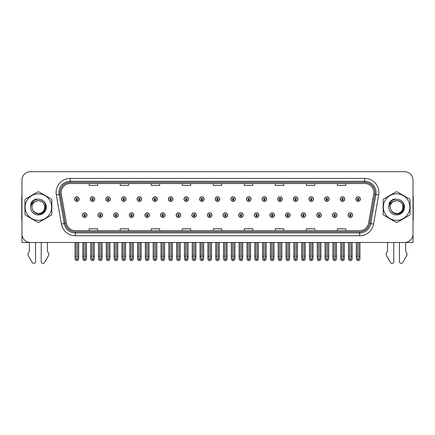 <?xml version="1.0" encoding="UTF-8"?>
<svg xmlns="http://www.w3.org/2000/svg" width="435" height="435" viewBox="0 0 435 435"><rect width="100%" height="100%" fill="white"/><g stroke="black" fill="none" stroke-linecap="round" stroke-linejoin="round"><path stroke-width="0.65" d="M316.816 215.107A2.257 2.257 0 0 0 319.072 217.364A2.257 2.257 0 0 0 321.329 215.107A2.257 2.257 0 0 0 319.072 212.851A2.257 2.257 0 0 0 316.816 215.107M301.189 215.107A2.257 2.257 0 0 0 303.445 217.364A2.257 2.257 0 0 0 305.702 215.107A2.257 2.257 0 0 0 303.445 212.851A2.257 2.257 0 0 0 301.189 215.107M285.561 215.107A2.257 2.257 0 0 0 287.818 217.364A2.257 2.257 0 0 0 290.074 215.107A2.257 2.257 0 0 0 287.818 212.851A2.257 2.257 0 0 0 285.561 215.107M269.934 215.107A2.257 2.257 0 0 0 272.19 217.364A2.257 2.257 0 0 0 274.447 215.107A2.257 2.257 0 0 0 272.19 212.851A2.257 2.257 0 0 0 269.934 215.107M254.306 215.107A2.257 2.257 0 0 0 256.563 217.364A2.257 2.257 0 0 0 258.82 215.107A2.257 2.257 0 0 0 256.563 212.851A2.257 2.257 0 0 0 254.306 215.107M238.684 215.107A2.257 2.257 0 0 0 240.941 217.364A2.257 2.257 0 0 0 243.198 215.107A2.257 2.257 0 0 0 240.941 212.851A2.257 2.257 0 0 0 238.684 215.107M223.057 215.107A2.257 2.257 0 0 0 225.314 217.364A2.257 2.257 0 0 0 227.57 215.107A2.257 2.257 0 0 0 225.314 212.851A2.257 2.257 0 0 0 223.057 215.107M207.43 215.107A2.257 2.257 0 0 0 209.686 217.364A2.257 2.257 0 0 0 211.943 215.107A2.257 2.257 0 0 0 209.686 212.851A2.257 2.257 0 0 0 207.43 215.107M191.802 215.107A2.257 2.257 0 0 0 194.059 217.364A2.257 2.257 0 0 0 196.315 215.107A2.257 2.257 0 0 0 194.059 212.851A2.257 2.257 0 0 0 191.802 215.107M176.18 215.107A2.257 2.257 0 0 0 178.437 217.364A2.257 2.257 0 0 0 180.694 215.107A2.257 2.257 0 0 0 178.437 212.851A2.257 2.257 0 0 0 176.18 215.107M160.553 215.107A2.257 2.257 0 0 0 162.81 217.364A2.257 2.257 0 0 0 165.066 215.107A2.257 2.257 0 0 0 162.81 212.851A2.257 2.257 0 0 0 160.553 215.107M144.926 215.107A2.257 2.257 0 0 0 147.182 217.364A2.257 2.257 0 0 0 149.439 215.107A2.257 2.257 0 0 0 147.182 212.851A2.257 2.257 0 0 0 144.926 215.107M129.298 215.107A2.257 2.257 0 0 0 131.555 217.364A2.257 2.257 0 0 0 133.811 215.107A2.257 2.257 0 0 0 131.555 212.851A2.257 2.257 0 0 0 129.298 215.107M113.671 215.107A2.257 2.257 0 0 0 115.927 217.364A2.257 2.257 0 0 0 118.184 215.107A2.257 2.257 0 0 0 115.927 212.851A2.257 2.257 0 0 0 113.671 215.107M98.049 215.107A2.257 2.257 0 0 0 100.306 217.364A2.257 2.257 0 0 0 102.562 215.107A2.257 2.257 0 0 0 100.306 212.851A2.257 2.257 0 0 0 98.049 215.107M82.422 215.107A2.257 2.257 0 0 0 84.678 217.364A2.257 2.257 0 0 0 86.935 215.107A2.257 2.257 0 0 0 84.678 212.851A2.257 2.257 0 0 0 82.422 215.107M332.438 215.107A2.257 2.257 0 0 0 334.694 217.364A2.257 2.257 0 0 0 336.951 215.107A2.257 2.257 0 0 0 334.694 212.851A2.257 2.257 0 0 0 332.438 215.107M340.252 199.083A2.257 2.257 0 0 0 342.508 201.34A2.257 2.257 0 0 0 344.765 199.083A2.257 2.257 0 0 0 342.508 196.827A2.257 2.257 0 0 0 340.252 199.083M324.624 199.083A2.257 2.257 0 0 0 326.881 201.34A2.257 2.257 0 0 0 329.137 199.083A2.257 2.257 0 0 0 326.881 196.827A2.257 2.257 0 0 0 324.624 199.083M309.002 199.083A2.257 2.257 0 0 0 311.259 201.34A2.257 2.257 0 0 0 313.515 199.083A2.257 2.257 0 0 0 311.259 196.827A2.257 2.257 0 0 0 309.002 199.083M293.375 199.083A2.257 2.257 0 0 0 295.631 201.34A2.257 2.257 0 0 0 297.888 199.083A2.257 2.257 0 0 0 295.631 196.827A2.257 2.257 0 0 0 293.375 199.083M277.748 199.083A2.257 2.257 0 0 0 280.004 201.34A2.257 2.257 0 0 0 282.261 199.083A2.257 2.257 0 0 0 280.004 196.827A2.257 2.257 0 0 0 277.748 199.083M262.12 199.083A2.257 2.257 0 0 0 264.377 201.34A2.257 2.257 0 0 0 266.633 199.083A2.257 2.257 0 0 0 264.377 196.827A2.257 2.257 0 0 0 262.12 199.083M246.498 199.083A2.257 2.257 0 0 0 248.755 201.34A2.257 2.257 0 0 0 251.011 199.083A2.257 2.257 0 0 0 248.755 196.827A2.257 2.257 0 0 0 246.498 199.083M230.871 199.083A2.257 2.257 0 0 0 233.127 201.34A2.257 2.257 0 0 0 235.384 199.083A2.257 2.257 0 0 0 233.127 196.827A2.257 2.257 0 0 0 230.871 199.083M215.243 199.083A2.257 2.257 0 0 0 217.5 201.34A2.257 2.257 0 0 0 219.757 199.083A2.257 2.257 0 0 0 217.5 196.827A2.257 2.257 0 0 0 215.243 199.083M199.616 199.083A2.257 2.257 0 0 0 201.873 201.34A2.257 2.257 0 0 0 204.129 199.083A2.257 2.257 0 0 0 201.873 196.827A2.257 2.257 0 0 0 199.616 199.083M183.989 199.083A2.257 2.257 0 0 0 186.245 201.34A2.257 2.257 0 0 0 188.502 199.083A2.257 2.257 0 0 0 186.245 196.827A2.257 2.257 0 0 0 183.989 199.083M168.367 199.083A2.257 2.257 0 0 0 170.623 201.34A2.257 2.257 0 0 0 172.88 199.083A2.257 2.257 0 0 0 170.623 196.827A2.257 2.257 0 0 0 168.367 199.083M152.739 199.083A2.257 2.257 0 0 0 154.996 201.34A2.257 2.257 0 0 0 157.252 199.083A2.257 2.257 0 0 0 154.996 196.827A2.257 2.257 0 0 0 152.739 199.083M137.112 199.083A2.257 2.257 0 0 0 139.369 201.34A2.257 2.257 0 0 0 141.625 199.083A2.257 2.257 0 0 0 139.369 196.827A2.257 2.257 0 0 0 137.112 199.083M121.485 199.083A2.257 2.257 0 0 0 123.741 201.34A2.257 2.257 0 0 0 125.998 199.083A2.257 2.257 0 0 0 123.741 196.827A2.257 2.257 0 0 0 121.485 199.083M105.863 199.083A2.257 2.257 0 0 0 108.119 201.34A2.257 2.257 0 0 0 110.376 199.083A2.257 2.257 0 0 0 108.119 196.827A2.257 2.257 0 0 0 105.863 199.083M90.235 199.083A2.257 2.257 0 0 0 92.492 201.34A2.257 2.257 0 0 0 94.748 199.083A2.257 2.257 0 0 0 92.492 196.827A2.257 2.257 0 0 0 90.235 199.083M74.608 199.083A2.257 2.257 0 0 0 76.865 201.34A2.257 2.257 0 0 0 79.121 199.083A2.257 2.257 0 0 0 76.865 196.827A2.257 2.257 0 0 0 74.608 199.083M348.065 215.107A2.257 2.257 0 0 0 350.322 217.364A2.257 2.257 0 0 0 352.578 215.107A2.257 2.257 0 0 0 350.322 212.851A2.257 2.257 0 0 0 348.065 215.107M355.879 199.083A2.257 2.257 0 0 0 358.135 201.34A2.257 2.257 0 0 0 360.392 199.083A2.257 2.257 0 0 0 358.135 196.827A2.257 2.257 0 0 0 355.879 199.083M405.632 242.425L413.027 242.491L413.027 180.155A8.461 8.461 0 0 0 404.561 171.694L30.439 171.694A8.461 8.461 0 0 0 21.973 180.155L21.973 242.491L29.368 242.491L29.368 251.223L28.362 252.876A2.822 2.822 0 0 0 28.161 255.394L32.212 262.463A1.8 1.8 0 0 0 35.572 261.565L35.572 242.491L41.211 242.491L41.211 261.565A1.8 1.8 0 0 0 44.571 262.463L48.622 255.394A2.822 2.822 0 0 0 48.421 252.876L47.415 251.223L47.415 242.491M387.585 242.491L387.585 251.223L386.579 252.876A2.822 2.822 0 0 0 386.378 255.394L390.429 262.463A1.8 1.8 0 0 0 393.789 261.565L393.789 242.491L399.428 242.491L399.428 261.565A1.8 1.8 0 0 0 402.788 262.463L406.839 255.394A2.822 2.822 0 0 0 406.638 252.876L405.632 251.223L405.632 242.491M24.958 205.407A13.539 13.539 0 0 0 24.958 208.784M30.211 217.886A13.539 13.539 0 0 0 33.136 219.572M43.647 219.572A13.539 13.539 0 0 0 46.572 217.886M51.825 208.784A13.539 13.539 0 0 0 51.825 205.407M383.175 205.407A13.539 13.539 0 0 0 383.175 208.784M388.428 217.886A13.539 13.539 0 0 0 391.353 219.572M401.864 219.572A13.539 13.539 0 0 0 404.789 217.886M410.042 208.784A13.539 13.539 0 0 0 410.042 205.407M61.183 192.542A9.026 9.026 0 0 1 70.209 183.516L364.791 183.516A9.026 9.026 0 0 1 373.681 194.108L368.548 223.215A9.026 9.026 0 0 1 359.658 230.675L75.342 230.675A9.026 9.026 0 0 1 66.452 223.215L61.319 194.108A9.026 9.026 0 0 1 61.183 192.542M60.052 192.542A10.152 10.152 0 0 0 60.209 194.304L65.342 223.411A10.152 10.152 0 0 0 75.342 231.801L359.658 231.801A10.152 10.152 0 0 0 369.658 223.411L374.791 194.304A10.152 10.152 0 0 0 364.791 182.385L70.209 182.385A10.152 10.152 0 0 0 60.052 192.542M56.322 194.989A14.105 14.105 0 0 1 70.209 178.437L364.791 178.437A14.105 14.105 0 0 1 378.678 194.989L373.551 224.096A14.105 14.105 0 0 1 359.658 235.754L75.342 235.754A14.105 14.105 0 0 1 61.449 224.096L56.322 194.989L59.095 194.499A11.283 11.283 0 0 1 70.209 181.259L364.791 181.259A11.283 11.283 0 0 1 375.905 194.499L370.772 223.606A11.283 11.283 0 0 1 359.658 232.932L75.342 232.932A11.283 11.283 0 0 1 64.228 223.606L59.095 194.499A11.283 11.283 0 0 1 58.926 192.542M46.572 196.305A13.539 13.539 0 0 0 43.647 194.619M33.136 194.619A13.539 13.539 0 0 0 30.211 196.305M404.789 196.305A13.539 13.539 0 0 0 401.864 194.619M391.353 194.619A13.539 13.539 0 0 0 388.428 196.305M404.561 171.694L30.439 171.694M21.973 180.155L21.973 234.03A8.461 8.461 0 0 0 30.439 242.491L404.561 242.491A8.461 8.461 0 0 0 413.027 234.03L413.027 180.155M213.27 183.516L213.27 185.424L221.73 185.424L221.73 183.516M182.243 183.516L182.243 185.424L190.704 185.424L190.704 183.516M151.217 183.516L151.217 185.424L159.678 185.424L159.678 183.516M120.19 183.516L120.19 185.424L128.651 185.424L128.651 183.516M89.164 183.516L89.164 185.424L97.625 185.424L97.625 183.516M244.296 183.516L244.296 185.424L252.757 185.424L252.757 183.516M275.322 183.516L275.322 185.424L283.783 185.424L283.783 183.516M306.349 183.516L306.349 185.424L314.81 185.424L314.81 183.516M337.375 183.516L337.375 185.424L345.836 185.424L345.836 183.516M221.73 230.675L221.73 228.767L213.27 228.767L213.27 230.675M190.704 230.675L190.704 228.767L182.243 228.767L182.243 230.675M159.678 230.675L159.678 228.767L151.217 228.767L151.217 230.675M128.651 230.675L128.651 228.767L120.19 228.767L120.19 230.675M97.625 230.675L97.625 228.767L89.164 228.767L89.164 230.675M252.757 230.675L252.757 228.767L244.296 228.767L244.296 230.675M283.783 230.675L283.783 228.767L275.322 228.767L275.322 230.675M314.81 230.675L314.81 228.767L306.349 228.767L306.349 230.675M345.836 230.675L345.836 228.767L337.375 228.767L337.375 230.675M351.029 242.491L351.029 258.82L350.322 259.825L349.615 258.82L349.615 256.199L348.489 256.199L348.489 259.021L349.305 260.434L351.344 260.434L352.154 259.021L352.154 242.491M350.289 215.809L350.229 217.217A2.115 2.115 0 0 1 348.207 215.107A2.115 2.115 0 0 1 350.322 212.987A2.115 2.115 0 0 1 352.437 215.107A2.115 2.115 0 0 1 350.414 217.217L350.354 215.809A0.707 0.707 0 0 0 351.029 215.107A0.707 0.707 0 0 0 350.322 214.401A0.707 0.707 0 0 0 349.615 215.107A0.707 0.707 0 0 0 350.289 215.809L350.311 215.385A0.283 0.283 0 0 1 350.039 215.107A0.283 0.283 0 0 1 350.322 214.825A0.283 0.283 0 0 1 350.605 215.107A0.283 0.283 0 0 1 350.333 215.385L350.354 215.809M348.489 242.491L348.489 256.199M349.615 242.491L349.615 256.199M351.029 256.199L352.154 256.199M358.842 242.491L358.842 258.82L358.135 259.825L357.429 258.82L357.429 256.199L356.303 256.199L356.303 259.021L357.119 260.434L359.152 260.434L359.968 259.021L359.968 242.491M358.103 199.79L358.043 201.198A2.115 2.115 0 0 1 356.02 199.083A2.115 2.115 0 0 1 358.135 196.968A2.115 2.115 0 0 1 360.251 199.083A2.115 2.115 0 0 1 358.228 201.198L358.168 199.79A0.707 0.707 0 0 0 358.842 199.083A0.707 0.707 0 0 0 358.135 198.376A0.707 0.707 0 0 0 357.429 199.083A0.707 0.707 0 0 0 358.103 199.79L358.125 199.366A0.283 0.283 0 0 1 357.853 199.083A0.283 0.283 0 0 1 358.135 198.8A0.283 0.283 0 0 1 358.418 199.083A0.283 0.283 0 0 1 358.146 199.366L358.168 199.79M356.303 242.491L356.303 256.199M357.429 242.491L357.429 256.199M358.842 256.199L359.968 256.199M335.401 242.491L335.401 258.82L334.694 259.825L333.993 258.82L333.993 256.199L332.862 256.199L332.862 259.021L333.678 260.434L335.717 260.434L336.527 259.021L336.527 242.491M334.667 215.809L334.602 217.217A2.115 2.115 0 0 1 332.579 215.107A2.115 2.115 0 0 1 334.694 212.987A2.115 2.115 0 0 1 336.81 215.107A2.115 2.115 0 0 1 334.787 217.217L334.727 215.809A0.707 0.707 0 0 0 335.401 215.107A0.707 0.707 0 0 0 334.694 214.401A0.707 0.707 0 0 0 333.993 215.107A0.707 0.707 0 0 0 334.667 215.809L334.684 215.385A0.283 0.283 0 0 1 334.412 215.107A0.283 0.283 0 0 1 334.694 214.825A0.283 0.283 0 0 1 334.977 215.107A0.283 0.283 0 0 1 334.711 215.385L334.727 215.809M332.862 242.491L332.862 256.199M333.993 242.491L333.993 256.199M335.401 256.199L336.527 256.199M319.774 242.491L319.774 258.82L319.072 259.825L318.366 258.82L318.366 256.199L317.235 256.199L317.235 259.021L318.05 260.434L320.089 260.434L320.905 259.021L320.905 242.491M319.04 215.809L318.98 217.217A2.115 2.115 0 0 1 316.952 215.107A2.115 2.115 0 0 1 319.072 212.987A2.115 2.115 0 0 1 321.188 215.107A2.115 2.115 0 0 1 319.165 217.217L319.1 215.809A0.707 0.707 0 0 0 319.774 215.107A0.707 0.707 0 0 0 319.072 214.401A0.707 0.707 0 0 0 318.366 215.107A0.707 0.707 0 0 0 319.04 215.809L319.056 215.385A0.283 0.283 0 0 1 318.79 215.107A0.283 0.283 0 0 1 319.072 214.825A0.283 0.283 0 0 1 319.35 215.107A0.283 0.283 0 0 1 319.083 215.385L319.1 215.809M317.235 242.491L317.235 256.199M318.366 242.491L318.366 256.199M319.774 256.199L320.905 256.199M304.147 242.491L304.147 258.82L303.445 259.825L302.738 258.82L302.738 256.199L301.613 256.199L301.613 259.021L302.423 260.434L304.462 260.434L305.278 259.021L305.278 242.491M303.412 215.809L303.353 217.217A2.115 2.115 0 0 1 301.33 215.107A2.115 2.115 0 0 1 303.445 212.987A2.115 2.115 0 0 1 305.56 215.107A2.115 2.115 0 0 1 303.538 217.217L303.472 215.809A0.707 0.707 0 0 0 304.147 215.107A0.707 0.707 0 0 0 303.445 214.401A0.707 0.707 0 0 0 302.738 215.107A0.707 0.707 0 0 0 303.412 215.809L303.434 215.385A0.283 0.283 0 0 1 303.162 215.107A0.283 0.283 0 0 1 303.445 214.825A0.283 0.283 0 0 1 303.728 215.107A0.283 0.283 0 0 1 303.456 215.385L303.472 215.809M301.613 242.491L301.613 256.199M302.738 242.491L302.738 256.199M304.147 256.199L305.278 256.199M343.215 242.491L343.215 258.82L342.508 259.825L341.807 258.82L341.807 256.199L340.676 256.199L340.676 259.021L341.491 260.434L343.53 260.434L344.341 259.021L344.341 242.491M342.481 199.79L342.416 201.198A2.115 2.115 0 0 1 340.393 199.083A2.115 2.115 0 0 1 342.508 196.968A2.115 2.115 0 0 1 344.623 199.083A2.115 2.115 0 0 1 342.601 201.198L342.541 199.79A0.707 0.707 0 0 0 343.215 199.083A0.707 0.707 0 0 0 342.508 198.376A0.707 0.707 0 0 0 341.807 199.083A0.707 0.707 0 0 0 342.481 199.79L342.497 199.366A0.283 0.283 0 0 1 342.225 199.083A0.283 0.283 0 0 1 342.508 198.8A0.283 0.283 0 0 1 342.791 199.083A0.283 0.283 0 0 1 342.519 199.366L342.541 199.79M340.676 242.491L340.676 256.199M341.807 242.491L341.807 256.199M343.215 256.199L344.341 256.199M327.588 242.491L327.588 258.82L326.881 259.825L326.179 258.82L326.179 256.199L325.048 256.199L325.048 259.021L325.864 260.434L327.903 260.434L328.719 259.021L328.719 242.491M326.854 199.79L326.788 201.198A2.115 2.115 0 0 1 324.766 199.083A2.115 2.115 0 0 1 326.881 196.968A2.115 2.115 0 0 1 328.996 199.083A2.115 2.115 0 0 1 326.973 201.198L326.913 199.79A0.707 0.707 0 0 0 327.588 199.083A0.707 0.707 0 0 0 326.881 198.376A0.707 0.707 0 0 0 326.179 199.083A0.707 0.707 0 0 0 326.854 199.79L326.87 199.366A0.283 0.283 0 0 1 326.603 199.083A0.283 0.283 0 0 1 326.881 198.8A0.283 0.283 0 0 1 327.163 199.083A0.283 0.283 0 0 1 326.897 199.366L326.913 199.79M325.048 242.491L325.048 256.199M326.179 242.491L326.179 256.199M327.588 256.199L328.719 256.199M311.96 242.491L311.96 258.82L311.259 259.825L310.552 258.82L310.552 256.199L309.421 256.199L309.421 259.021L310.237 260.434L312.276 260.434L313.091 259.021L313.091 242.491M311.226 199.79L311.166 201.198A2.115 2.115 0 0 1 309.144 199.083A2.115 2.115 0 0 1 311.259 196.968A2.115 2.115 0 0 1 313.374 199.083A2.115 2.115 0 0 1 311.351 201.198L311.286 199.79A0.707 0.707 0 0 0 311.96 199.083A0.707 0.707 0 0 0 311.259 198.376A0.707 0.707 0 0 0 310.552 199.083A0.707 0.707 0 0 0 311.226 199.79L311.242 199.366A0.283 0.283 0 0 1 310.976 199.083A0.283 0.283 0 0 1 311.259 198.8A0.283 0.283 0 0 1 311.542 199.083A0.283 0.283 0 0 1 311.27 199.366L311.286 199.79M309.421 242.491L309.421 256.199M310.552 242.491L310.552 256.199M311.96 256.199L313.091 256.199M296.338 242.491L296.338 258.82L295.631 259.825L294.925 258.82L294.925 256.199L293.799 256.199L293.799 259.021L294.609 260.434L296.648 260.434L297.464 259.021L297.464 242.491M295.599 199.79L295.539 201.198A2.115 2.115 0 0 1 293.516 199.083A2.115 2.115 0 0 1 295.631 196.968A2.115 2.115 0 0 1 297.747 199.083A2.115 2.115 0 0 1 295.724 201.198L295.664 199.79A0.707 0.707 0 0 0 296.338 199.083A0.707 0.707 0 0 0 295.631 198.376A0.707 0.707 0 0 0 294.925 199.083A0.707 0.707 0 0 0 295.599 199.79L295.621 199.366A0.283 0.283 0 0 1 295.349 199.083A0.283 0.283 0 0 1 295.631 198.8A0.283 0.283 0 0 1 295.914 199.083A0.283 0.283 0 0 1 295.642 199.366L295.664 199.79M293.799 242.491L293.799 256.199M294.925 242.491L294.925 256.199M296.338 256.199L297.464 256.199M21.973 195.358A5.639 5.639 0 0 0 21.75 196.941L21.75 220.072A5.639 5.639 0 0 1 21.973 220.056M21.973 225.145L21.973 222.323M413.027 195.358A5.639 5.639 0 0 1 413.25 196.941L413.25 220.072A5.639 5.639 0 0 0 413.027 220.056M413.027 222.323L413.027 225.145M44.838 206.864A6.449 6.449 0 0 0 35.164 201.514C32.005 203.759 31.2 206.663 32.75 210.219L32.837 210.371A6.449 6.449 0 0 0 38.394 213.541C46.708 213.944 46.708 200.241 38.394 200.649L35.164 201.514L38.394 200.649C46.708 200.241 46.708 213.944 38.394 213.541A6.449 6.449 0 0 0 44.838 207.093C44.457 203.178 42.309 201.03 38.394 200.649C46.708 200.241 46.708 213.944 38.394 213.541C46.708 213.944 46.708 200.241 38.394 200.649C46.708 200.241 46.708 213.944 38.394 213.541C46.708 213.944 46.708 200.241 38.394 200.649C46.708 200.241 46.708 213.944 38.394 213.541L35.17 212.677L32.837 210.371L35.17 212.677L38.394 213.541L35.17 212.677L32.837 210.371L35.17 212.677L38.394 213.541L35.17 212.677L32.837 210.371L35.17 212.677L38.394 213.541L35.17 212.677L32.837 210.371C34.071 212.546 35.926 213.726 38.394 213.917C47.013 214.64 48.361 200.899 40.047 199.388L36.045 199.04C33.821 199.725 32.141 201.084 31.01 203.118L30.515 207.267A7.879 7.879 0 0 0 38.394 214.977A7.879 7.879 0 0 0 40.047 199.388M38.394 220.349A13.257 13.257 0 0 0 51.651 207.093A13.257 13.257 0 0 0 38.394 193.836A13.257 13.257 0 0 0 25.132 207.093A13.257 13.257 0 0 0 38.394 220.349M38.394 222.323A15.23 15.23 0 0 0 38.889 222.318L51.325 215.14A15.23 15.23 0 0 0 51.825 214.276L51.825 199.915A15.23 15.23 0 0 0 51.325 199.051L38.889 191.873A15.23 15.23 0 0 0 37.894 191.873L25.458 199.051A15.23 15.23 0 0 0 24.958 199.915L24.958 214.276A15.23 15.23 0 0 0 25.458 215.14L37.894 222.318A15.23 15.23 0 0 0 38.394 222.323M30.51 207.093C31.173 202.123 33.799 199.496 38.394 199.214M30.515 207.267C30.967 204.488 32.522 202.569 35.164 201.514M36.002 199.056L34.196 199.834L31.015 203.101L34.196 199.834L36.002 199.056L34.196 199.834L31.01 203.118L34.196 199.834L36.002 199.056L34.196 199.834L31.015 203.101L34.196 199.834L36.002 199.056L34.196 199.834L31.01 203.118L34.196 199.834L36.045 199.04L33.147 200.551M403.055 206.864A6.449 6.449 0 0 0 393.381 201.514C390.222 203.759 389.417 206.663 390.967 210.219L391.054 210.371A6.449 6.449 0 0 0 396.606 213.541C404.925 213.944 404.925 200.241 396.606 200.649L393.381 201.514L396.606 200.649C404.925 200.241 404.925 213.944 396.606 213.541A6.449 6.449 0 0 0 403.055 207.093C402.674 203.178 400.526 201.03 396.606 200.649C404.925 200.241 404.925 213.944 396.606 213.541C404.925 213.944 404.925 200.241 396.606 200.649C404.925 200.241 404.925 213.944 396.606 213.541C404.925 213.944 404.925 200.241 396.606 200.649C404.925 200.241 404.925 213.944 396.606 213.541L393.387 212.677L391.054 210.371L393.387 212.677L396.606 213.541L393.387 212.677L391.054 210.371L393.387 212.677L396.606 213.541L393.387 212.677L391.054 210.371L393.387 212.677L396.606 213.541L393.387 212.677L391.054 210.371C392.288 212.546 394.143 213.726 396.606 213.917C405.23 214.64 406.578 200.899 398.264 199.388L394.262 199.04C392.038 199.725 390.358 201.084 389.227 203.118L388.727 207.267A7.879 7.879 0 0 0 396.606 214.977A7.879 7.879 0 0 0 398.264 199.388M396.606 220.349A13.257 13.257 0 0 0 409.868 207.093A13.257 13.257 0 0 0 396.606 193.836A13.257 13.257 0 0 0 383.349 207.093A13.257 13.257 0 0 0 396.606 220.349M396.606 222.323A15.23 15.23 0 0 0 397.106 222.318L409.542 215.14A15.23 15.23 0 0 0 410.042 214.276L410.042 199.915A15.23 15.23 0 0 0 409.542 199.051L397.106 191.873A15.23 15.23 0 0 0 396.111 191.873L383.675 199.051A15.23 15.23 0 0 0 383.175 199.915L383.175 214.276A15.23 15.23 0 0 0 383.675 215.14L396.111 222.318A15.23 15.23 0 0 0 396.606 222.323M388.727 207.093C389.39 202.123 392.017 199.496 396.611 199.214M388.727 207.267C389.184 204.488 390.739 202.569 393.381 201.514M394.219 199.056L392.413 199.834L389.227 203.118L392.413 199.834L394.219 199.056L392.413 199.834L389.227 203.118L392.413 199.834L394.219 199.056L392.413 199.834L389.233 203.101L392.413 199.834L394.219 199.056L392.413 199.834L389.227 203.118L392.413 199.834L394.262 199.04L391.364 200.551M288.525 242.491L288.525 258.82L287.818 259.825L287.111 258.82L287.111 256.199L285.985 256.199L285.985 259.021L286.801 260.434L288.835 260.434L289.65 259.021L289.65 242.491M287.785 215.809L287.725 217.217A2.115 2.115 0 0 1 285.703 215.107A2.115 2.115 0 0 1 287.818 212.987A2.115 2.115 0 0 1 289.933 215.107A2.115 2.115 0 0 1 287.91 217.217L287.85 215.809A0.707 0.707 0 0 0 288.525 215.107A0.707 0.707 0 0 0 287.818 214.401A0.707 0.707 0 0 0 287.111 215.107A0.707 0.707 0 0 0 287.785 215.809L287.807 215.385A0.283 0.283 0 0 1 287.535 215.107A0.283 0.283 0 0 1 287.818 214.825A0.283 0.283 0 0 1 288.101 215.107A0.283 0.283 0 0 1 287.829 215.385L287.85 215.809M285.985 242.491L285.985 256.199M287.111 242.491L287.111 256.199M288.525 256.199L289.65 256.199M272.897 242.491L272.897 258.82L272.19 259.825L271.489 258.82L271.489 256.199L270.358 256.199L270.358 259.021L271.174 260.434L273.213 260.434L274.023 259.021L274.023 242.491M272.163 215.809L272.098 217.217A2.115 2.115 0 0 1 270.075 215.107A2.115 2.115 0 0 1 272.19 212.987A2.115 2.115 0 0 1 274.306 215.107A2.115 2.115 0 0 1 272.283 217.217L272.223 215.809A0.707 0.707 0 0 0 272.897 215.107A0.707 0.707 0 0 0 272.19 214.401A0.707 0.707 0 0 0 271.489 215.107A0.707 0.707 0 0 0 272.163 215.809L272.179 215.385A0.283 0.283 0 0 1 271.908 215.107A0.283 0.283 0 0 1 272.19 214.825A0.283 0.283 0 0 1 272.473 215.107A0.283 0.283 0 0 1 272.201 215.385L272.223 215.809M270.358 242.491L270.358 256.199M271.489 242.491L271.489 256.199M272.897 256.199L274.023 256.199M257.27 242.491L257.27 258.82L256.563 259.825L255.862 258.82L255.862 256.199L254.731 256.199L254.731 259.021L255.546 260.434L257.585 260.434L258.401 259.021L258.401 242.491M256.536 215.809L256.471 217.217A2.115 2.115 0 0 1 254.448 215.107A2.115 2.115 0 0 1 256.563 212.987A2.115 2.115 0 0 1 258.678 215.107A2.115 2.115 0 0 1 256.655 217.217L256.596 215.809A0.707 0.707 0 0 0 257.27 215.107A0.707 0.707 0 0 0 256.563 214.401A0.707 0.707 0 0 0 255.862 215.107A0.707 0.707 0 0 0 256.536 215.809L256.552 215.385A0.283 0.283 0 0 1 256.286 215.107A0.283 0.283 0 0 1 256.563 214.825A0.283 0.283 0 0 1 256.846 215.107A0.283 0.283 0 0 1 256.579 215.385L256.596 215.809M254.731 242.491L254.731 256.199M255.862 242.491L255.862 256.199M257.27 256.199L258.401 256.199M280.711 242.491L280.711 258.82L280.004 259.825L279.297 258.82L279.297 256.199L278.172 256.199L278.172 259.021L278.987 260.434L281.026 260.434L281.837 259.021L281.837 242.491M279.971 199.79L279.912 201.198A2.115 2.115 0 0 1 277.889 199.083A2.115 2.115 0 0 1 280.004 196.968A2.115 2.115 0 0 1 282.119 199.083A2.115 2.115 0 0 1 280.096 201.198L280.037 199.79A0.707 0.707 0 0 0 280.711 199.083A0.707 0.707 0 0 0 280.004 198.376A0.707 0.707 0 0 0 279.297 199.083A0.707 0.707 0 0 0 279.971 199.79L279.993 199.366A0.283 0.283 0 0 1 279.721 199.083A0.283 0.283 0 0 1 280.004 198.8A0.283 0.283 0 0 1 280.287 199.083A0.283 0.283 0 0 1 280.015 199.366L280.037 199.79M278.172 242.491L278.172 256.199M279.297 242.491L279.297 256.199M280.711 256.199L281.837 256.199M265.084 242.491L265.084 258.82L264.377 259.825L263.675 258.82L263.675 256.199L262.544 256.199L262.544 259.021L263.36 260.434L265.399 260.434L266.215 259.021L266.215 242.491M264.349 199.79L264.284 201.198A2.115 2.115 0 0 1 262.261 199.083A2.115 2.115 0 0 1 264.377 196.968A2.115 2.115 0 0 1 266.492 199.083A2.115 2.115 0 0 1 264.469 201.198L264.409 199.79A0.707 0.707 0 0 0 265.084 199.083A0.707 0.707 0 0 0 264.377 198.376A0.707 0.707 0 0 0 263.675 199.083A0.707 0.707 0 0 0 264.349 199.79L264.366 199.366A0.283 0.283 0 0 1 264.094 199.083A0.283 0.283 0 0 1 264.377 198.8A0.283 0.283 0 0 1 264.659 199.083A0.283 0.283 0 0 1 264.393 199.366L264.409 199.79M262.544 242.491L262.544 256.199M263.675 242.491L263.675 256.199M265.084 256.199L266.215 256.199M249.456 242.491L249.456 258.82L248.755 259.825L248.048 258.82L248.048 256.199L246.917 256.199L246.917 259.021L247.732 260.434L249.772 260.434L250.587 259.021L250.587 242.491M248.722 199.79L248.662 201.198A2.115 2.115 0 0 1 246.64 199.083A2.115 2.115 0 0 1 248.755 196.968A2.115 2.115 0 0 1 250.87 199.083A2.115 2.115 0 0 1 248.847 201.198L248.782 199.79A0.707 0.707 0 0 0 249.456 199.083A0.707 0.707 0 0 0 248.755 198.376A0.707 0.707 0 0 0 248.048 199.083A0.707 0.707 0 0 0 248.722 199.79L248.738 199.366A0.283 0.283 0 0 1 248.472 199.083A0.283 0.283 0 0 1 248.755 198.8A0.283 0.283 0 0 1 249.032 199.083A0.283 0.283 0 0 1 248.766 199.366L248.782 199.79M246.917 242.491L246.917 256.199M248.048 242.491L248.048 256.199M249.456 256.199L250.587 256.199M241.642 242.491L241.642 258.82L240.941 259.825L240.234 258.82L240.234 256.199L239.103 256.199L239.103 259.021L239.919 260.434L241.958 260.434L242.773 259.021L242.773 242.491M240.908 215.809L240.849 217.217A2.115 2.115 0 0 1 238.826 215.107A2.115 2.115 0 0 1 240.941 212.987A2.115 2.115 0 0 1 243.056 215.107A2.115 2.115 0 0 1 241.033 217.217L240.968 215.809A0.707 0.707 0 0 0 241.642 215.107A0.707 0.707 0 0 0 240.941 214.401A0.707 0.707 0 0 0 240.234 215.107A0.707 0.707 0 0 0 240.908 215.809L240.925 215.385A0.283 0.283 0 0 1 240.658 215.107A0.283 0.283 0 0 1 240.941 214.825A0.283 0.283 0 0 1 241.224 215.107A0.283 0.283 0 0 1 240.952 215.385L240.968 215.809M239.103 242.491L239.103 256.199M240.234 242.491L240.234 256.199M241.642 256.199L242.773 256.199M226.021 242.491L226.021 258.82L225.314 259.825L224.607 258.82L224.607 256.199L223.481 256.199L223.481 259.021L224.291 260.434L226.33 260.434L227.146 259.021L227.146 242.491M225.281 215.809L225.221 217.217A2.115 2.115 0 0 1 223.198 215.107A2.115 2.115 0 0 1 225.314 212.987A2.115 2.115 0 0 1 227.429 215.107A2.115 2.115 0 0 1 225.406 217.217L225.346 215.809A0.707 0.707 0 0 0 226.021 215.107A0.707 0.707 0 0 0 225.314 214.401A0.707 0.707 0 0 0 224.607 215.107A0.707 0.707 0 0 0 225.281 215.809L225.303 215.385A0.283 0.283 0 0 1 225.031 215.107A0.283 0.283 0 0 1 225.314 214.825A0.283 0.283 0 0 1 225.596 215.107A0.283 0.283 0 0 1 225.325 215.385L225.346 215.809M223.481 242.491L223.481 256.199M224.607 242.491L224.607 256.199M226.021 256.199L227.146 256.199M210.393 242.491L210.393 258.82L209.686 259.825L208.979 258.82L208.979 256.199L207.854 256.199L207.854 259.021L208.669 260.434L210.709 260.434L211.519 259.021L211.519 242.491M209.654 215.809L209.594 217.217A2.115 2.115 0 0 1 207.571 215.107A2.115 2.115 0 0 1 209.686 212.987A2.115 2.115 0 0 1 211.801 215.107A2.115 2.115 0 0 1 209.779 217.217L209.719 215.809A0.707 0.707 0 0 0 210.393 215.107A0.707 0.707 0 0 0 209.686 214.401A0.707 0.707 0 0 0 208.979 215.107A0.707 0.707 0 0 0 209.654 215.809L209.675 215.385A0.283 0.283 0 0 1 209.404 215.107A0.283 0.283 0 0 1 209.686 214.825A0.283 0.283 0 0 1 209.969 215.107A0.283 0.283 0 0 1 209.697 215.385L209.719 215.809M207.854 242.491L207.854 256.199M208.979 242.491L208.979 256.199M210.393 256.199L211.519 256.199M194.766 242.491L194.766 258.82L194.059 259.825L193.357 258.82L193.357 256.199L192.226 256.199L192.226 259.021L193.042 260.434L195.081 260.434L195.897 259.021L195.897 242.491M194.032 215.809L193.966 217.217A2.115 2.115 0 0 1 191.944 215.107A2.115 2.115 0 0 1 194.059 212.987A2.115 2.115 0 0 1 196.174 215.107A2.115 2.115 0 0 1 194.151 217.217L194.092 215.809A0.707 0.707 0 0 0 194.766 215.107A0.707 0.707 0 0 0 194.059 214.401A0.707 0.707 0 0 0 193.357 215.107A0.707 0.707 0 0 0 194.032 215.809L194.048 215.385A0.283 0.283 0 0 1 193.776 215.107A0.283 0.283 0 0 1 194.059 214.825A0.283 0.283 0 0 1 194.342 215.107A0.283 0.283 0 0 1 194.075 215.385L194.092 215.809M192.226 242.491L192.226 256.199M193.357 242.491L193.357 256.199M194.766 256.199L195.897 256.199M179.138 242.491L179.138 258.82L178.437 259.825L177.73 258.82L177.73 256.199L176.599 256.199L176.599 259.021L177.415 260.434L179.454 260.434L180.269 259.021L180.269 242.491M178.404 215.809L178.345 217.217A2.115 2.115 0 0 1 176.322 215.107A2.115 2.115 0 0 1 178.437 212.987A2.115 2.115 0 0 1 180.552 215.107A2.115 2.115 0 0 1 178.529 217.217L178.464 215.809A0.707 0.707 0 0 0 179.138 215.107A0.707 0.707 0 0 0 178.437 214.401A0.707 0.707 0 0 0 177.73 215.107A0.707 0.707 0 0 0 178.404 215.809L178.421 215.385A0.283 0.283 0 0 1 178.154 215.107A0.283 0.283 0 0 1 178.437 214.825A0.283 0.283 0 0 1 178.714 215.107A0.283 0.283 0 0 1 178.448 215.385L178.464 215.809M176.599 242.491L176.599 256.199M177.73 242.491L177.73 256.199M179.138 256.199L180.269 256.199M233.829 242.491L233.829 258.82L233.127 259.825L232.42 258.82L232.42 256.199L231.295 256.199L231.295 259.021L232.105 260.434L234.144 260.434L234.96 259.021L234.96 242.491M233.095 199.79L233.035 201.198A2.115 2.115 0 0 1 231.012 199.083A2.115 2.115 0 0 1 233.127 196.968A2.115 2.115 0 0 1 235.243 199.083A2.115 2.115 0 0 1 233.22 201.198L233.155 199.79A0.707 0.707 0 0 0 233.829 199.083A0.707 0.707 0 0 0 233.127 198.376A0.707 0.707 0 0 0 232.42 199.083A0.707 0.707 0 0 0 233.095 199.79L233.117 199.366A0.283 0.283 0 0 1 232.845 199.083A0.283 0.283 0 0 1 233.127 198.8A0.283 0.283 0 0 1 233.41 199.083A0.283 0.283 0 0 1 233.138 199.366L233.155 199.79M231.295 242.491L231.295 256.199M232.42 242.491L232.42 256.199M233.829 256.199L234.96 256.199M218.207 242.491L218.207 258.82L217.5 259.825L216.793 258.82L216.793 256.199L215.668 256.199L215.668 259.021L216.483 260.434L218.517 260.434L219.332 259.021L219.332 242.491M217.467 199.79L217.408 201.198A2.115 2.115 0 0 1 215.385 199.083A2.115 2.115 0 0 1 217.5 196.968A2.115 2.115 0 0 1 219.615 199.083A2.115 2.115 0 0 1 217.592 201.198L217.533 199.79A0.707 0.707 0 0 0 218.207 199.083A0.707 0.707 0 0 0 217.5 198.376A0.707 0.707 0 0 0 216.793 199.083A0.707 0.707 0 0 0 217.467 199.79L217.489 199.366A0.283 0.283 0 0 1 217.217 199.083A0.283 0.283 0 0 1 217.5 198.8A0.283 0.283 0 0 1 217.783 199.083A0.283 0.283 0 0 1 217.511 199.366L217.533 199.79M215.668 242.491L215.668 256.199M216.793 242.491L216.793 256.199M218.207 256.199L219.332 256.199M202.579 242.491L202.579 258.82L201.873 259.825L201.171 258.82L201.171 256.199L200.04 256.199L200.04 259.021L200.856 260.434L202.895 260.434L203.705 259.021L203.705 242.491M201.845 199.79L201.78 201.198A2.115 2.115 0 0 1 199.757 199.083A2.115 2.115 0 0 1 201.873 196.968A2.115 2.115 0 0 1 203.988 199.083A2.115 2.115 0 0 1 201.965 201.198L201.905 199.79A0.707 0.707 0 0 0 202.579 199.083A0.707 0.707 0 0 0 201.873 198.376A0.707 0.707 0 0 0 201.171 199.083A0.707 0.707 0 0 0 201.845 199.79L201.862 199.366A0.283 0.283 0 0 1 201.59 199.083A0.283 0.283 0 0 1 201.873 198.8A0.283 0.283 0 0 1 202.155 199.083A0.283 0.283 0 0 1 201.883 199.366L201.905 199.79M200.04 242.491L200.04 256.199M201.171 242.491L201.171 256.199M202.579 256.199L203.705 256.199M186.952 242.491L186.952 258.82L186.245 259.825L185.544 258.82L185.544 256.199L184.413 256.199L184.413 259.021L185.228 260.434L187.267 260.434L188.083 259.021L188.083 242.491M186.218 199.79L186.153 201.198A2.115 2.115 0 0 1 184.13 199.083A2.115 2.115 0 0 1 186.245 196.968A2.115 2.115 0 0 1 188.36 199.083A2.115 2.115 0 0 1 186.338 201.198L186.278 199.79A0.707 0.707 0 0 0 186.952 199.083A0.707 0.707 0 0 0 186.245 198.376A0.707 0.707 0 0 0 185.544 199.083A0.707 0.707 0 0 0 186.218 199.79L186.234 199.366A0.283 0.283 0 0 1 185.968 199.083A0.283 0.283 0 0 1 186.245 198.8A0.283 0.283 0 0 1 186.528 199.083A0.283 0.283 0 0 1 186.262 199.366L186.278 199.79M184.413 242.491L184.413 256.199M185.544 242.491L185.544 256.199M186.952 256.199L188.083 256.199M171.325 242.491L171.325 258.82L170.623 259.825L169.916 258.82L169.916 256.199L168.785 256.199L168.785 259.021L169.601 260.434L171.64 260.434L172.456 259.021L172.456 242.491M170.591 199.79L170.531 201.198A2.115 2.115 0 0 1 168.508 199.083A2.115 2.115 0 0 1 170.623 196.968A2.115 2.115 0 0 1 172.738 199.083A2.115 2.115 0 0 1 170.716 201.198L170.65 199.79A0.707 0.707 0 0 0 171.325 199.083A0.707 0.707 0 0 0 170.623 198.376A0.707 0.707 0 0 0 169.916 199.083A0.707 0.707 0 0 0 170.591 199.79L170.607 199.366A0.283 0.283 0 0 1 170.341 199.083A0.283 0.283 0 0 1 170.623 198.8A0.283 0.283 0 0 1 170.906 199.083A0.283 0.283 0 0 1 170.634 199.366L170.65 199.79M168.785 242.491L168.785 256.199M169.916 242.491L169.916 256.199M171.325 256.199L172.456 256.199M163.511 242.491L163.511 258.82L162.81 259.825L162.103 258.82L162.103 256.199L160.977 256.199L160.977 259.021L161.787 260.434L163.826 260.434L164.642 259.021L164.642 242.491M162.777 215.809L162.717 217.217A2.115 2.115 0 0 1 160.694 215.107A2.115 2.115 0 0 1 162.81 212.987A2.115 2.115 0 0 1 164.925 215.107A2.115 2.115 0 0 1 162.902 217.217L162.837 215.809A0.707 0.707 0 0 0 163.511 215.107A0.707 0.707 0 0 0 162.81 214.401A0.707 0.707 0 0 0 162.103 215.107A0.707 0.707 0 0 0 162.777 215.809L162.799 215.385A0.283 0.283 0 0 1 162.527 215.107A0.283 0.283 0 0 1 162.81 214.825A0.283 0.283 0 0 1 163.092 215.107A0.283 0.283 0 0 1 162.82 215.385L162.837 215.809M160.977 242.491L160.977 256.199M162.103 242.491L162.103 256.199M163.511 256.199L164.642 256.199M147.889 242.491L147.889 258.82L147.182 259.825L146.475 258.82L146.475 256.199L145.35 256.199L145.35 259.021L146.165 260.434L148.199 260.434L149.015 259.021L149.015 242.491M147.15 215.809L147.09 217.217A2.115 2.115 0 0 1 145.067 215.107A2.115 2.115 0 0 1 147.182 212.987A2.115 2.115 0 0 1 149.297 215.107A2.115 2.115 0 0 1 147.275 217.217L147.215 215.809A0.707 0.707 0 0 0 147.889 215.107A0.707 0.707 0 0 0 147.182 214.401A0.707 0.707 0 0 0 146.475 215.107A0.707 0.707 0 0 0 147.15 215.809L147.171 215.385A0.283 0.283 0 0 1 146.899 215.107A0.283 0.283 0 0 1 147.182 214.825A0.283 0.283 0 0 1 147.465 215.107A0.283 0.283 0 0 1 147.193 215.385L147.215 215.809M145.35 242.491L145.35 256.199M146.475 242.491L146.475 256.199M147.889 256.199L149.015 256.199M132.262 242.491L132.262 258.82L131.555 259.825L130.853 258.82L130.853 256.199L129.722 256.199L129.722 259.021L130.538 260.434L132.577 260.434L133.387 259.021L133.387 242.491M131.528 215.809L131.462 217.217A2.115 2.115 0 0 1 129.44 215.107A2.115 2.115 0 0 1 131.555 212.987A2.115 2.115 0 0 1 133.67 215.107A2.115 2.115 0 0 1 131.647 217.217L131.587 215.809A0.707 0.707 0 0 0 132.262 215.107A0.707 0.707 0 0 0 131.555 214.401A0.707 0.707 0 0 0 130.853 215.107A0.707 0.707 0 0 0 131.528 215.809L131.544 215.385A0.283 0.283 0 0 1 131.272 215.107A0.283 0.283 0 0 1 131.555 214.825A0.283 0.283 0 0 1 131.838 215.107A0.283 0.283 0 0 1 131.566 215.385L131.587 215.809M129.722 242.491L129.722 256.199M130.853 242.491L130.853 256.199M132.262 256.199L133.387 256.199M116.634 242.491L116.634 258.82L115.927 259.825L115.226 258.82L115.226 256.199L114.095 256.199L114.095 259.021L114.911 260.434L116.95 260.434L117.765 259.021L117.765 242.491M115.9 215.809L115.835 217.217A2.115 2.115 0 0 1 113.812 215.107A2.115 2.115 0 0 1 115.927 212.987A2.115 2.115 0 0 1 118.048 215.107A2.115 2.115 0 0 1 116.02 217.217L115.96 215.809A0.707 0.707 0 0 0 116.634 215.107A0.707 0.707 0 0 0 115.927 214.401A0.707 0.707 0 0 0 115.226 215.107A0.707 0.707 0 0 0 115.9 215.809L115.917 215.385A0.283 0.283 0 0 1 115.65 215.107A0.283 0.283 0 0 1 115.927 214.825A0.283 0.283 0 0 1 116.21 215.107A0.283 0.283 0 0 1 115.944 215.385L115.96 215.809M114.095 242.491L114.095 256.199M115.226 242.491L115.226 256.199M116.634 256.199L117.765 256.199M101.007 242.491L101.007 258.82L100.306 259.825L99.599 258.82L99.599 256.199L98.473 256.199L98.473 259.021L99.283 260.434L101.322 260.434L102.138 259.021L102.138 242.491M100.273 215.809L100.213 217.217A2.115 2.115 0 0 1 98.19 215.107A2.115 2.115 0 0 1 100.306 212.987A2.115 2.115 0 0 1 102.421 215.107A2.115 2.115 0 0 1 100.398 217.217L100.333 215.809A0.707 0.707 0 0 0 101.007 215.107A0.707 0.707 0 0 0 100.306 214.401A0.707 0.707 0 0 0 99.599 215.107A0.707 0.707 0 0 0 100.273 215.809L100.289 215.385A0.283 0.283 0 0 1 100.023 215.107A0.283 0.283 0 0 1 100.306 214.825A0.283 0.283 0 0 1 100.588 215.107A0.283 0.283 0 0 1 100.316 215.385L100.333 215.809M98.473 242.491L98.473 256.199M99.599 242.491L99.599 256.199M101.007 256.199L102.138 256.199M85.385 242.491L85.385 258.82L84.678 259.825L83.971 258.82L83.971 256.199L82.846 256.199L82.846 259.021L83.656 260.434L85.695 260.434L86.511 259.021L86.511 242.491M84.646 215.809L84.586 217.217A2.115 2.115 0 0 1 82.563 215.107A2.115 2.115 0 0 1 84.678 212.987A2.115 2.115 0 0 1 86.793 215.107A2.115 2.115 0 0 1 84.771 217.217L84.711 215.809A0.707 0.707 0 0 0 85.385 215.107A0.707 0.707 0 0 0 84.678 214.401A0.707 0.707 0 0 0 83.971 215.107A0.707 0.707 0 0 0 84.646 215.809L84.667 215.385A0.283 0.283 0 0 1 84.395 215.107A0.283 0.283 0 0 1 84.678 214.825A0.283 0.283 0 0 1 84.961 215.107A0.283 0.283 0 0 1 84.689 215.385L84.711 215.809M82.846 242.491L82.846 256.199M83.971 242.491L83.971 256.199M85.385 256.199L86.511 256.199M155.703 242.491L155.703 258.82L154.996 259.825L154.289 258.82L154.289 256.199L153.163 256.199L153.163 259.021L153.974 260.434L156.013 260.434L156.828 259.021L156.828 242.491M154.963 199.79L154.903 201.198A2.115 2.115 0 0 1 152.881 199.083A2.115 2.115 0 0 1 154.996 196.968A2.115 2.115 0 0 1 157.111 199.083A2.115 2.115 0 0 1 155.088 201.198L155.029 199.79A0.707 0.707 0 0 0 155.703 199.083A0.707 0.707 0 0 0 154.996 198.376A0.707 0.707 0 0 0 154.289 199.083A0.707 0.707 0 0 0 154.963 199.79L154.985 199.366A0.283 0.283 0 0 1 154.713 199.083A0.283 0.283 0 0 1 154.996 198.8A0.283 0.283 0 0 1 155.279 199.083A0.283 0.283 0 0 1 155.007 199.366L155.029 199.79M153.163 242.491L153.163 256.199M154.289 242.491L154.289 256.199M155.703 256.199L156.828 256.199M140.075 242.491L140.075 258.82L139.369 259.825L138.662 258.82L138.662 256.199L137.536 256.199L137.536 259.021L138.352 260.434L140.391 260.434L141.201 259.021L141.201 242.491M139.336 199.79L139.276 201.198A2.115 2.115 0 0 1 137.253 199.083A2.115 2.115 0 0 1 139.369 196.968A2.115 2.115 0 0 1 141.484 199.083A2.115 2.115 0 0 1 139.461 201.198L139.401 199.79A0.707 0.707 0 0 0 140.075 199.083A0.707 0.707 0 0 0 139.369 198.376A0.707 0.707 0 0 0 138.662 199.083A0.707 0.707 0 0 0 139.336 199.79L139.358 199.366A0.283 0.283 0 0 1 139.086 199.083A0.283 0.283 0 0 1 139.369 198.8A0.283 0.283 0 0 1 139.651 199.083A0.283 0.283 0 0 1 139.379 199.366L139.401 199.79M137.536 242.491L137.536 256.199M138.662 242.491L138.662 256.199M140.075 256.199L141.201 256.199M124.448 242.491L124.448 258.82L123.741 259.825L123.04 258.82L123.04 256.199L121.909 256.199L121.909 259.021L122.724 260.434L124.763 260.434L125.579 259.021L125.579 242.491M123.714 199.79L123.649 201.198A2.115 2.115 0 0 1 121.626 199.083A2.115 2.115 0 0 1 123.741 196.968A2.115 2.115 0 0 1 125.856 199.083A2.115 2.115 0 0 1 123.834 201.198L123.774 199.79A0.707 0.707 0 0 0 124.448 199.083A0.707 0.707 0 0 0 123.741 198.376A0.707 0.707 0 0 0 123.04 199.083A0.707 0.707 0 0 0 123.714 199.79L123.73 199.366A0.283 0.283 0 0 1 123.458 199.083A0.283 0.283 0 0 1 123.741 198.8A0.283 0.283 0 0 1 124.024 199.083A0.283 0.283 0 0 1 123.757 199.366L123.774 199.79M121.909 242.491L121.909 256.199M123.04 242.491L123.04 256.199M124.448 256.199L125.579 256.199M108.821 242.491L108.821 258.82L108.119 259.825L107.412 258.82L107.412 256.199L106.281 256.199L106.281 259.021L107.097 260.434L109.136 260.434L109.952 259.021L109.952 242.491M108.087 199.79L108.027 201.198A2.115 2.115 0 0 1 106.004 199.083A2.115 2.115 0 0 1 108.119 196.968A2.115 2.115 0 0 1 110.234 199.083A2.115 2.115 0 0 1 108.212 201.198L108.146 199.79A0.707 0.707 0 0 0 108.821 199.083A0.707 0.707 0 0 0 108.119 198.376A0.707 0.707 0 0 0 107.412 199.083A0.707 0.707 0 0 0 108.087 199.79L108.103 199.366A0.283 0.283 0 0 1 107.836 199.083A0.283 0.283 0 0 1 108.119 198.8A0.283 0.283 0 0 1 108.397 199.083A0.283 0.283 0 0 1 108.13 199.366L108.146 199.79M106.281 242.491L106.281 256.199M107.412 242.491L107.412 256.199M108.821 256.199L109.952 256.199M93.193 242.491L93.193 258.82L92.492 259.825L91.785 258.82L91.785 256.199L90.659 256.199L90.659 259.021L91.47 260.434L93.509 260.434L94.324 259.021L94.324 242.491M92.459 199.79L92.399 201.198A2.115 2.115 0 0 1 90.377 199.083A2.115 2.115 0 0 1 92.492 196.968A2.115 2.115 0 0 1 94.607 199.083A2.115 2.115 0 0 1 92.584 201.198L92.519 199.79A0.707 0.707 0 0 0 93.193 199.083A0.707 0.707 0 0 0 92.492 198.376A0.707 0.707 0 0 0 91.785 199.083A0.707 0.707 0 0 0 92.459 199.79L92.481 199.366A0.283 0.283 0 0 1 92.209 199.083A0.283 0.283 0 0 1 92.492 198.8A0.283 0.283 0 0 1 92.775 199.083A0.283 0.283 0 0 1 92.503 199.366L92.519 199.79M90.659 242.491L90.659 256.199M91.785 242.491L91.785 256.199M93.193 256.199L94.324 256.199M77.571 242.491L77.571 258.82L76.865 259.825L76.158 258.82L76.158 256.199L75.032 256.199L75.032 259.021L75.848 260.434L77.881 260.434L78.697 259.021L78.697 242.491M76.832 199.79L76.772 201.198A2.115 2.115 0 0 1 74.749 199.083A2.115 2.115 0 0 1 76.865 196.968A2.115 2.115 0 0 1 78.98 199.083A2.115 2.115 0 0 1 76.957 201.198L76.897 199.79A0.707 0.707 0 0 0 77.571 199.083A0.707 0.707 0 0 0 76.865 198.376A0.707 0.707 0 0 0 76.158 199.083A0.707 0.707 0 0 0 76.832 199.79L76.854 199.366A0.283 0.283 0 0 1 76.582 199.083A0.283 0.283 0 0 1 76.865 198.8A0.283 0.283 0 0 1 77.147 199.083A0.283 0.283 0 0 1 76.875 199.366L76.897 199.79M75.032 242.491L75.032 256.199M76.158 242.491L76.158 256.199M77.571 256.199L78.697 256.199M364.791 178.437L364.791 182.385M59.095 194.499L60.209 194.304M75.342 235.754L75.342 231.801M359.658 231.801L359.658 235.754M369.658 223.411L373.551 224.096M61.449 224.096L65.342 223.411M374.791 194.304L378.678 194.989M70.209 178.437L70.209 182.385M350.229 217.217A2.115 2.115 0 0 1 348.207 215.107M358.043 201.198A2.115 2.115 0 0 1 356.02 199.083M334.602 217.217A2.115 2.115 0 0 1 332.579 215.107M318.98 217.217A2.115 2.115 0 0 1 316.952 215.107M303.353 217.217A2.115 2.115 0 0 1 301.33 215.107M342.416 201.198A2.115 2.115 0 0 1 340.393 199.083M326.788 201.198A2.115 2.115 0 0 1 324.766 199.083M311.166 201.198A2.115 2.115 0 0 1 309.144 199.083M295.539 201.198A2.115 2.115 0 0 1 293.516 199.083M287.725 217.217A2.115 2.115 0 0 1 285.703 215.107M272.098 217.217A2.115 2.115 0 0 1 270.075 215.107M256.471 217.217A2.115 2.115 0 0 1 254.448 215.107M279.912 201.198A2.115 2.115 0 0 1 277.889 199.083M264.284 201.198A2.115 2.115 0 0 1 262.261 199.083M248.662 201.198A2.115 2.115 0 0 1 246.64 199.083M240.849 217.217A2.115 2.115 0 0 1 238.826 215.107M225.221 217.217A2.115 2.115 0 0 1 223.198 215.107M209.594 217.217A2.115 2.115 0 0 1 207.571 215.107M193.966 217.217A2.115 2.115 0 0 1 191.944 215.107M178.345 217.217A2.115 2.115 0 0 1 176.322 215.107M233.035 201.198A2.115 2.115 0 0 1 231.012 199.083M217.408 201.198A2.115 2.115 0 0 1 215.385 199.083M201.78 201.198A2.115 2.115 0 0 1 199.757 199.083M186.153 201.198A2.115 2.115 0 0 1 184.13 199.083M170.531 201.198A2.115 2.115 0 0 1 168.508 199.083M162.717 217.217A2.115 2.115 0 0 1 160.694 215.107M147.09 217.217A2.115 2.115 0 0 1 145.067 215.107M131.462 217.217A2.115 2.115 0 0 1 129.44 215.107M115.835 217.217A2.115 2.115 0 0 1 113.812 215.107M100.213 217.217A2.115 2.115 0 0 1 98.19 215.107M84.586 217.217A2.115 2.115 0 0 1 82.563 215.107M154.903 201.198A2.115 2.115 0 0 1 152.881 199.083M139.276 201.198A2.115 2.115 0 0 1 137.253 199.083M123.649 201.198A2.115 2.115 0 0 1 121.626 199.083M108.027 201.198A2.115 2.115 0 0 1 106.004 199.083M92.399 201.198A2.115 2.115 0 0 1 90.377 199.083M76.772 201.198A2.115 2.115 0 0 1 74.749 199.083"/></g></svg>
